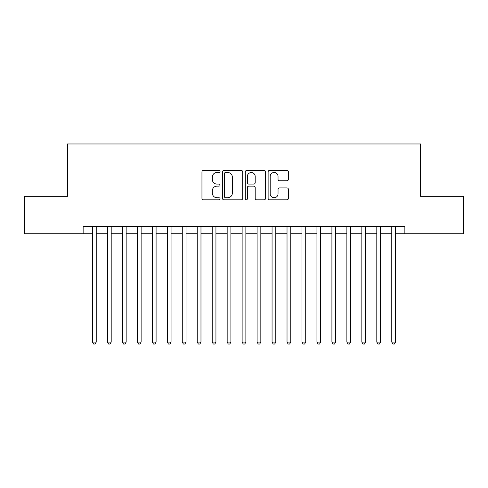 <?xml version="1.0" encoding="UTF-8"?>
<svg xmlns="http://www.w3.org/2000/svg" width="488" height="488" viewBox="0 0 488 488"><rect width="100%" height="100%" fill="white"/><g stroke="black" fill="none" stroke-linecap="round" stroke-linejoin="round"><path stroke-width="0.73" d="M220.058 171.453A1.031 1.031 0 0 0 219.033 170.428L203.423 170.428A1.47 1.47 0 0 0 201.953 171.898L201.953 198.335A1.47 1.47 0 0 0 203.423 199.805L219.033 199.805A1.031 1.031 0 0 0 220.058 198.775A1.031 1.031 0 0 0 219.033 197.75L217.007 197.75A4.703 4.703 0 0 1 212.31 193.047L212.31 190.845A4.703 4.703 0 0 1 217.007 186.141L219.033 186.141A1.031 1.031 0 0 0 220.058 185.117A1.031 1.031 0 0 0 219.033 184.086L217.007 184.086A4.703 4.703 0 0 1 212.31 179.389L212.31 177.187A4.703 4.703 0 0 1 217.007 172.484L219.033 172.484A1.031 1.031 0 0 0 220.058 171.453M286.926 180.786A1.47 1.47 0 0 0 288.396 179.316L288.396 171.898A1.47 1.47 0 0 0 286.926 170.428L269.596 170.428A1.47 1.47 0 0 0 268.125 171.898L268.125 198.335A1.47 1.47 0 0 0 269.596 199.805L286.926 199.805A1.47 1.47 0 0 0 288.396 198.335L288.396 189.374A1.47 1.47 0 0 0 286.926 187.904L279.508 187.904A1.47 1.47 0 0 0 278.038 189.374L278.038 193.821A3.928 3.928 0 0 1 274.11 197.75A3.928 3.928 0 0 1 270.181 193.821L270.181 176.412A3.928 3.928 0 0 1 274.11 172.484A3.928 3.928 0 0 1 278.038 176.412L278.038 179.316A1.47 1.47 0 0 0 279.508 180.786L286.926 180.786M83.137 233.752L24.4 233.752L24.4 196.341L67.423 196.341L67.423 143.966L420.577 143.966L420.577 196.341L463.6 196.341L463.6 233.752L404.863 233.752L404.863 226.267L83.137 226.267L83.137 233.752L92.488 233.752M242.713 171.898A1.47 1.47 0 0 0 241.249 170.428L223.913 170.428A1.47 1.47 0 0 0 222.443 171.898L222.443 198.335A1.47 1.47 0 0 0 223.913 199.805L241.249 199.805A1.47 1.47 0 0 0 242.713 198.335L242.713 171.898M246.751 170.428L264.087 170.428A1.47 1.47 0 0 1 265.557 171.898L265.557 198.335A1.47 1.47 0 0 1 264.087 199.805L256.67 199.805A1.47 1.47 0 0 1 255.2 198.335L255.2 187.612A1.47 1.47 0 0 0 253.73 186.141L248.813 186.141A1.47 1.47 0 0 0 247.343 187.612L247.343 198.775A1.031 1.031 0 0 1 246.312 199.805A1.031 1.031 0 0 1 245.287 198.775L245.287 171.898A1.47 1.47 0 0 1 246.751 170.428M96.227 233.752L107.451 233.752M111.191 233.752L122.415 233.752M126.154 233.752L137.378 233.752M141.124 233.752L152.341 233.752M156.087 233.752L167.311 233.752M171.05 233.752L182.274 233.752M186.013 233.752L197.237 233.752M200.977 233.752L212.201 233.752M215.94 233.752L227.164 233.752M230.903 233.752L242.127 233.752M245.873 233.752L257.097 233.752M260.836 233.752L272.06 233.752M275.799 233.752L287.023 233.752M290.763 233.752L301.987 233.752M305.726 233.752L316.95 233.752M320.689 233.752L331.913 233.752M335.659 233.752L346.876 233.752M350.622 233.752L361.846 233.752M365.585 233.752L376.809 233.752M380.548 233.752L391.772 233.752M395.512 233.752L404.863 233.752M225.529 172.484A1.031 1.031 0 0 0 224.498 173.514L224.498 196.719A1.031 1.031 0 0 0 225.529 197.75L227.658 197.75A4.703 4.703 0 0 0 232.361 193.047L232.361 177.187A4.703 4.703 0 0 0 227.658 172.484L225.529 172.484M255.2 176.485A3.928 3.928 0 0 0 251.271 172.557A3.928 3.928 0 0 0 247.343 176.485L247.343 182.616A1.47 1.47 0 0 0 248.813 184.086L253.73 184.086A1.47 1.47 0 0 0 255.2 182.616L255.2 176.485M96.227 226.267L96.227 342.088L92.488 342.088L92.488 226.267M96.227 342.088L95.105 344.034L93.611 344.034L92.488 342.088M111.191 226.267L111.191 342.088L107.451 342.088L107.451 226.267M111.191 342.088L110.068 344.034L108.574 344.034L107.451 342.088M126.154 226.267L126.154 342.088L122.415 342.088L122.415 226.267M126.154 342.088L125.032 344.034L123.537 344.034L122.415 342.088M141.124 226.267L141.124 342.088L137.378 342.088L137.378 226.267M141.124 342.088L140.001 344.034L138.501 344.034L137.378 342.088M156.087 226.267L156.087 342.088L152.341 342.088L152.341 226.267M156.087 342.088L154.964 344.034L153.464 344.034L152.341 342.088M171.05 226.267L171.05 342.088L167.311 342.088L167.311 226.267M171.05 342.088L169.928 344.034L168.433 344.034L167.311 342.088M186.013 226.267L186.013 342.088L182.274 342.088L182.274 226.267M186.013 342.088L184.891 344.034L183.396 344.034L182.274 342.088M200.977 226.267L200.977 342.088L197.237 342.088L197.237 226.267M200.977 342.088L199.854 344.034L198.36 344.034L197.237 342.088M215.94 226.267L215.94 342.088L212.201 342.088L212.201 226.267M215.94 342.088L214.818 344.034L213.323 344.034L212.201 342.088M230.903 226.267L230.903 342.088L227.164 342.088L227.164 226.267M230.903 342.088L229.787 344.034L228.286 344.034L227.164 342.088M245.873 226.267L245.873 342.088L242.127 342.088L242.127 226.267M245.873 342.088L244.75 344.034L243.25 344.034L242.127 342.088M260.836 226.267L260.836 342.088L257.097 342.088L257.097 226.267M260.836 342.088L259.714 344.034L258.213 344.034L257.097 342.088M275.799 226.267L275.799 342.088L272.06 342.088L272.06 226.267M275.799 342.088L274.677 344.034L273.182 344.034L272.06 342.088M290.763 226.267L290.763 342.088L287.023 342.088L287.023 226.267M290.763 342.088L289.64 344.034L288.146 344.034L287.023 342.088M305.726 226.267L305.726 342.088L301.987 342.088L301.987 226.267M305.726 342.088L304.603 344.034L303.109 344.034L301.987 342.088M320.689 226.267L320.689 342.088L316.95 342.088L316.95 226.267M320.689 342.088L319.567 344.034L318.072 344.034L316.95 342.088M335.659 226.267L335.659 342.088L331.913 342.088L331.913 226.267M335.659 342.088L334.536 344.034L333.036 344.034L331.913 342.088M350.622 226.267L350.622 342.088L346.876 342.088L346.876 226.267M350.622 342.088L349.5 344.034L347.999 344.034L346.876 342.088M365.585 226.267L365.585 342.088L361.846 342.088L361.846 226.267M365.585 342.088L364.463 344.034L362.968 344.034L361.846 342.088M380.548 226.267L380.548 342.088L376.809 342.088L376.809 226.267M380.548 342.088L379.426 344.034L377.932 344.034L376.809 342.088M395.512 226.267L395.512 342.088L391.772 342.088L391.772 226.267M395.512 342.088L394.389 344.034L392.895 344.034L391.772 342.088"/></g></svg>
